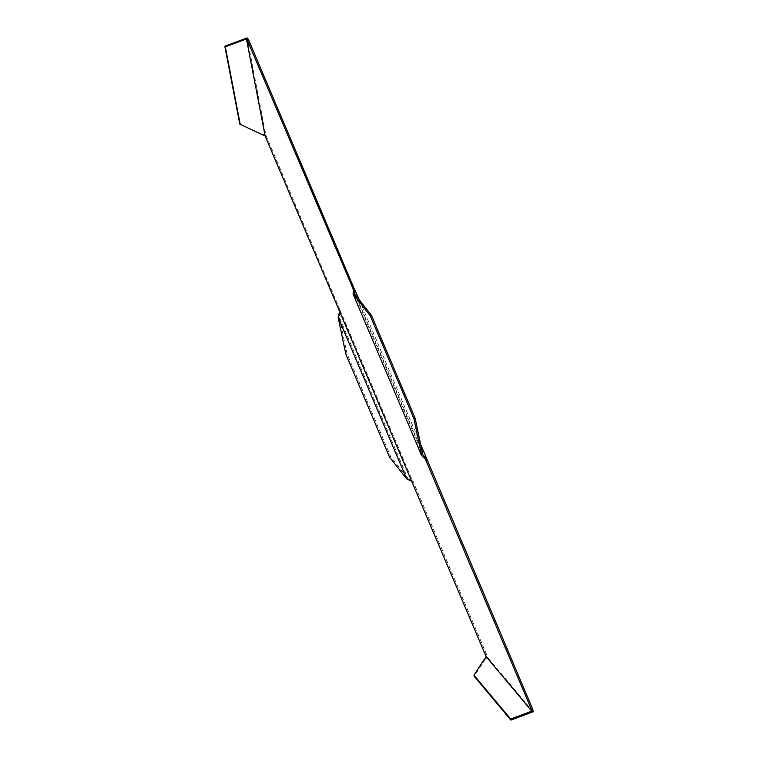 <?xml version="1.0" encoding="UTF-8"?>
<svg xmlns="http://www.w3.org/2000/svg" width="758" height="758" viewBox="0 0 758 758"><rect width="100%" height="100%" fill="white"/><g stroke="black" fill="none" stroke-linecap="round" stroke-linejoin="round"><path stroke-width="0.57" stroke-dasharray="3.79 2.84" d="M425.39 459.177L353.522 289.859M408.145 479.369L408.846 479.293L407.832 478.63L339.262 317.09L340.058 313.073L339.357 313.149M410.391 480.487L411.092 480.411L408.846 479.293M339.432 315.773L338.741 315.849M340.058 313.073L340.645 311.519L412.523 480.837L411.092 480.411M420.633 444.34L359.292 299.808M533.187 711.781L487.498 657.186L486.229 653.642L485.025 654.088M411.954 481.936L413.157 481.491L486.229 653.642M413.157 481.491L412.523 480.837M247.146 37.9L265.821 134.952L340.645 311.519M339.243 310.647L340.446 310.193M267.366 138.041L266.162 138.496M406.089 478.289L407.283 477.843L407.832 478.63M389.479 457.046L390.683 456.6L347.06 353.825L339.262 317.09M339.556 318.275L338.352 318.73M345.856 354.27L347.06 353.825M407.283 477.843L390.683 456.6M354.346 293.393L422.917 454.942M485.12 658.096L485.328 659.176L487.498 657.186M485.328 659.176L474.167 676.269M263.102 135.038L262.59 134.431L265.821 134.952M239.803 124.141L262.59 134.431"/><path stroke-width="1.14" d="M531.481 709.592L425.39 459.177L421.628 455.53L353.057 293.981L353.522 289.859L247.184 39.833L246.454 38.961L265.129 136.014L266.162 138.496L486.086 656.551L531.775 711.146L531.481 709.592L532.685 709.147L420.633 444.34M352.972 289.063L354.175 288.618L248.387 39.378L247.184 39.833M411.404 481.15L406.724 478.942L338.153 317.394L339.537 311.832M425.683 460.362L426.887 459.916M354.175 288.618L359.292 299.808M532.685 709.147L533.187 711.781L510.854 720.1L474.167 676.269L473.958 675.179L510.646 719.01L510.854 720.1M248.387 39.378L247.146 37.9L224.813 46.219L225.325 46.825L246.454 38.961M338.153 317.394L345.856 354.27L389.479 457.046L406.724 478.942M426.688 458.59L425.56 457.68L424.556 458.23M353.531 290.892L354.81 289.272M353.332 292.91L354.337 292.361L354.526 290.342M354.337 292.361L354.886 294.189L353.692 294.635L353.057 293.981M425.56 457.68L422.917 454.942L422.623 453.748L421.42 454.203L421.628 455.53M423.75 455.88L422.746 456.439M421.42 454.203L413.925 418.653L415.119 418.208L371.496 315.423L354.886 294.189M413.925 418.653L370.292 315.878L371.496 315.423M422.623 453.748L415.119 418.208M370.292 315.878L353.692 294.635M473.958 675.179L486.086 656.551M510.646 719.01L531.775 711.146M224.813 46.219L239.803 124.141L265.129 136.014M240.314 124.748L225.325 46.825"/></g></svg>
